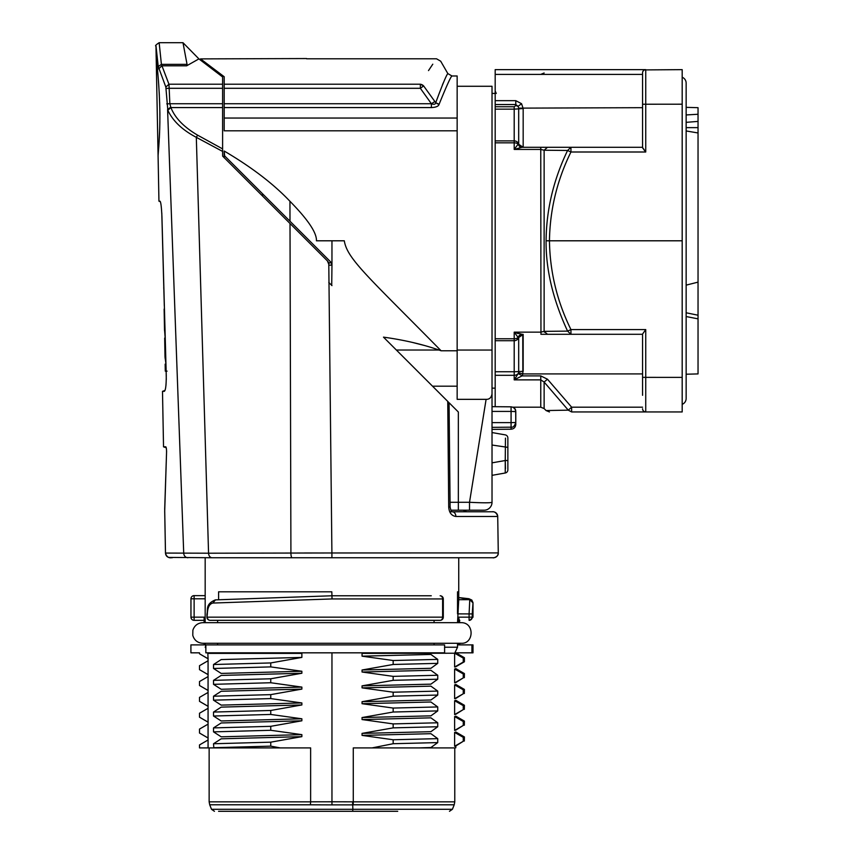 <?xml version="1.0" encoding="UTF-8"?>
<svg xmlns="http://www.w3.org/2000/svg" width="854" height="854" viewBox="0 0 854 854"><rect width="100%" height="100%" fill="white"/><g stroke="black" fill="none" stroke-linecap="round" stroke-linejoin="round"><path stroke-width="1.28" d="M682.186 404.348A6.341 6.341 0 0 0 686.146 398.476L686.146 83.116A6.341 6.341 0 0 0 682.186 77.234M571.636 411.585L571.636 407.187L571.636 411.948L682.186 411.948L682.186 69.644L644.46 69.911M495.181 100.655L515.784 100.655L521.548 103.697L523.171 108.554L514.204 109.152L514.204 106.739L515.784 105.544L515.784 104.54L495.181 104.54L495.181 69.644L645.741 69.644A3.17 3.17 0 0 0 642.571 72.814L642.571 147.55L645.741 152.001L570.952 152.001L567.59 150.464L570.952 147.294L642.571 147.294M643.446 70.626L642.806 71.597M554.534 69.644L571.636 69.644M495.181 104.54L495.181 406.685M521.89 147.294L519.734 147.571M540.956 334.288L540.763 149.439L544.126 150.229L547.478 147.294L544.126 150.229L567.59 150.464C553.509 179.724 546.336 209.838 546.09 240.796C545.813 269.565 552.976 299.679 567.59 331.128L544.115 331.352L547.478 334.288L559.605 334.288M544.5 332.217L544.126 331.352L540.763 332.153L514.204 332.153L518.143 333.604M547.382 334.288L542.578 334.288M641.994 334.288L540.924 334.288M547.211 334.288L545.631 334.288M544.361 334.288L543.283 334.288M522.136 334.288A4.75 4.195 -90 0 0 518.164 337.501L514.204 332.153L522.018 334.288L518.111 337.458L518.688 337.543L518.688 371.554A4.024 3.918 -74.3 0 1 518.527 372.686A4.494 4.494 0 0 1 518.164 373.572L522.136 375.696A8.988 8.988 0 0 0 522.851 373.913L522.755 334.298M518.111 373.71L514.204 379.87L540.763 379.87L540.763 407.187L544.126 408.586L544.126 382.048L540.763 379.87L540.763 375.899L547.478 379.219L544.126 382.048L568.273 410.155L546.09 410.55L549.453 411.948M682.186 240.796L549.453 240.796C549.933 271.903 557.107 301.505 570.952 329.58L570.952 334.288L567.59 331.128L570.952 329.58L645.741 329.58L642.571 334.031L642.571 395.306M645.741 329.58L645.741 411.948L571.636 411.948L568.273 410.155L571.636 407.187L547.478 379.219M540.763 375.899L522.018 375.899L514.204 379.87L514.204 375.301A4.75 3.843 180 0 0 518.164 373.572L522.136 375.696M495.181 340.703L514.204 340.703A4.75 4.74 0 0 0 518.688 337.543L523.171 334.373L523.171 371.351L514.204 371.757L514.204 338.76A4.75 2.797 0 0 0 518.164 337.501M542.685 334.288L547.393 334.288M546.09 240.796L549.453 240.796C549.933 209.689 557.107 180.087 570.952 152.001L570.952 147.294L522.018 147.294L523.171 147.208L518.164 144.08A4.75 4.195 -90 0 0 522.136 147.294M547.2 147.294L545.599 147.294M543.977 147.294L543.336 147.294M518.111 144.134L522.018 147.294L514.204 149.439L518.164 144.08A4.75 2.797 180 0 0 514.204 142.832L495.181 142.832M642.571 86.275L642.571 129.071L642.571 86.275M645.741 411.948A3.17 3.17 0 0 1 642.571 408.778M642.72 409.76L643.158 410.614M643.852 411.318L644.674 411.767M644.621 411.745L643.724 411.222M644.578 150.582L643.713 149.482M643.03 148.532L642.678 147.923M642.571 107.679L518.688 108.138L518.688 144.048A4.75 4.74 180 0 0 514.204 140.889L514.204 109.152L495.181 109.152M521.548 103.697L518.09 106.355L518.688 108.138M515.784 100.655L515.784 104.54L518.09 106.355L515.784 105.544M492.021 388.154L495.181 388.154M492.021 93.428L495.181 93.428M492.021 393.865C491.36 397.633 489.395 399.458 486.107 399.341L469.519 502.28C483.204 502.974 490.708 502.974 492.021 502.28L492.021 86.275L457.157 86.275M492.021 411.414L511.076 411.414L511.076 406.888C513.927 407.144 515.506 408.714 515.784 411.607L511.076 411.414L511.076 422.634L492.021 422.634L492.021 429.381L511.076 429.21L511.076 422.634L515.784 422.495C514.588 426.103 513.019 427.662 511.076 427.181L492.021 427.342M492.021 443.45L492.021 430.96L492.021 432.551L505.248 434.878L492.021 432.551M505.248 472.999L505.248 460.519L507.863 460.519L507.863 447.379L507.863 469.881A3.17 3.17 0 0 1 505.248 472.999L492.021 475.336L492.021 462.847L505.248 460.519L505.461 438.134M491.883 395.156L491.594 396.064M486.107 399.341L457.157 399.341L457.157 75.985L451.969 75.985L447.859 73.604C446.546 74.693 442.5 84.397 435.721 102.726L423.627 85.934C445.745 53.183 445.745 53.183 423.627 85.934L420.36 84.215C441.731 50.087 441.731 50.087 420.36 84.215A4.75 3.928 -150.7 0 1 423.595 85.891M492.021 502.28A7.921 7.921 0 0 1 484.09 510.201A7.921 7.921 0 0 0 492.021 502.28M451.158 510.201L484.09 510.201M489 502.739L485.435 502.803M429.188 382.848L407.668 361.327M214.461 69.558L224.196 76.732L224.196 130.811L457.157 130.811M224.196 157.67L224.196 151.03C251.492 167.085 273.408 183.834 289.944 201.277C307.974 219.617 316.813 232.79 316.45 240.796L344.301 240.796C347.119 258.869 367.861 276.397 441.091 350.77L438.977 350.023C422.378 344.247 403.878 339.956 383.478 337.138L447.742 401.401L448.713 506.977C449.119 512.656 451.499 515.816 455.876 516.478L497.722 516.467A4.75 4.75 -89.8 0 0 492.982 511.781L452.31 511.781A4.75 3.555 90 0 1 455.876 516.478M457.157 350.77L441.091 350.77M396.363 350.023L438.977 350.023M457.157 386.189L432.54 386.189L444.347 397.996M448.329 401.988L447.742 401.401M450.069 502.28L458.342 502.28L458.342 412.002L449.065 402.725L458.342 412.002L449.065 402.725L450.111 506.988L448.713 506.977M440.621 394.281L438.817 392.477M439.148 392.808L439.927 393.587M407.753 361.402L429.274 382.934M449.065 402.725L451.702 405.362M353.204 259.274L354.357 260.737M412.567 342.454L425.111 345.656M314.283 247.767L327.392 260.886L328.79 264.249L331.907 552.976L498.277 552.912L497.722 516.467A4.75 4.75 -89.8 0 0 492.982 511.781M329.847 283.507L330.904 284.563M331.726 285.385L331.96 265.178L328.79 265.178M328.79 282.45L331.96 285.62M160.808 58.552L159.154 42.7L182.991 42.7L198.918 58.894L182.991 42.7L187.047 64.37L161.406 64.37L158.246 66.527L165.847 87.076L167.832 110.283C172.86 121.001 182.361 130.021 196.313 137.334L222.606 151.414L222.627 156.101L290.008 223.492L290.915 552.976A4.75 1.174 90 0 0 292.089 557.737M200.637 58.979L205.59 62.822M224.196 76.732L200.541 58.894L201.085 60.581M306.597 58.552L200.541 58.894M164.705 510.97L165.473 553.072L208.557 553.211L196.313 137.334L197.594 135.156L222.606 148.895L222.606 76.967L198.918 58.894L186.652 65.811L187.047 64.37M241.041 174.526L254.428 187.923M274.657 208.141L301.804 235.288M328.085 261.762A4.75 4.75 0 0 0 327.392 260.886L290.008 223.492M168.473 557.406L212.07 557.737A4.75 3.512 90 0 1 208.557 553.211L331.907 552.976L331.907 557.737L493.527 557.737L458.737 557.737L458.737 599.497L457.53 622.673M222.606 151.414L222.606 148.895M197.594 135.156C183.845 127.075 174.953 117.884 170.907 107.572L167.832 110.283M222.606 107.572L170.907 107.572L169.85 103.729L166.754 103.868M155.983 45.935L158.246 66.527M164.705 511.172L166.509 453.901C166.658 449.738 166.402 447.379 165.751 446.813L165.847 446.845M165.804 446.823L163.53 446.813L162.495 391.345L164.961 390.438L165.228 389.605M164.363 391.324L162.516 391.345M164.267 391.345C165.601 390.588 166.274 385.314 166.263 375.546L161.929 216.649C161.481 206.903 160.83 201.747 159.986 201.17L158.993 201.17M158.097 156.624L156.154 55.585M159.154 42.7C155.962 44.792 154.905 45.913 155.972 46.073C154.894 45.935 155.962 44.814 159.154 42.7L161.406 64.37L168.943 84.215L169.167 88.304L166.071 88.442M165.495 553.072L165.719 554.492M166.509 453.901L164.683 509.486M166.391 448.734L166.477 449.471M166.573 451.222L166.583 452.001M166.135 371.148L166.295 379.539M166.018 384.759L165.676 387.47M161.79 212.977L164.064 297.213M164.064 297.224L164.299 305.721M164.128 309.073L164.523 330.477M164.587 330.466L165.196 338.045M159.879 111.981L159.901 115.738M159.879 121.556L159.687 129.819M159.613 131.954L159.335 138.092M159.164 141.017L158.737 147.272M158.097 156.41L158.097 156.517C157.755 156.453 160.285 136.459 159.826 110.017C159.164 78.077 155.738 55.072 156.154 55.638L155.972 46.084L156.154 55.638M212.07 557.737L331.907 557.737M372.387 557.737L278.489 557.737M216.991 557.737L207.821 557.737M328.79 264.249A4.75 4.75 0 0 0 328.651 263.117M328.63 263.011A4.75 4.75 0 0 0 328.149 261.868M316.45 240.796L331.96 240.796L331.96 265.178L330.562 261.815L224.196 155.439L224.196 157.787M449.748 511.781L466.658 511.781L449.748 511.781M492.021 445.03L507.863 447.368L507.863 437.995A3.17 3.17 0 0 0 505.248 434.878A3.17 3.17 0 0 1 507.863 437.995A3.17 3.17 0 0 0 505.248 434.878A3.17 3.17 0 0 1 507.863 437.995M505.269 461.011L505.461 468.707M493.452 557.737L493.42 557.737C491.755 558.292 498.779 557.363 498.277 552.912A4.75 4.75 -87.5 0 1 493.527 557.737A4.75 4.75 -87.5 0 0 498.277 552.912C498.053 555.773 496.516 557.374 493.676 557.737L491.509 557.737M317.464 552.976L304.504 552.976M186.652 65.811L161.822 65.811L158.673 68.928M224.655 155.908L224.196 151.03M432.786 64.189L428.505 70.594M241.661 172.903L276.312 207.554M231.85 163.103L232.405 163.648M437.024 103.654L439.105 104.284C438.572 106.259 435.999 107.358 431.377 107.572L431.377 103.729C433.96 104.711 435.412 104.38 435.721 102.726L439.105 104.284C446.557 85.912 450.837 76.486 451.969 75.985L447.859 73.604L440.685 61.189L436.565 58.809L306.597 58.809M224.196 118.044L457.157 118.044M442.521 84.61L443.77 81.867M224.196 103.729L431.377 103.729L434.889 101.551M262.552 196.036L262.52 193.762L278.585 209.838M288.535 219.777L308.742 239.995M231.519 162.762L237.583 168.836M328.769 263.779L330.562 261.815M205.173 622.673L205.173 557.737M434.067 620.335L434.067 622.673M217.631 622.673L217.631 620.335M218.603 599.7L218.592 591.811M218.603 591.811L331.811 591.811L331.96 595.772L215.325 599.892L331.96 595.772L332.014 598.942L212.849 603.052C209.39 603.863 207.554 607.557 207.33 614.143L206.967 614.143M458.619 622.673L458.619 617.164L472.241 617.164A3.17 3.149 90 0 1 469.092 620.335L469.092 613.919L457.53 613.877L457.53 591.811L458.737 591.811M204.106 617.773L204.106 622.673L202.804 622.673C197.818 622.972 194.509 625.48 192.876 630.199L192.78 635.344C194.285 640.297 197.637 642.945 202.804 643.275L461.117 643.275C473.981 644.226 474.824 622.352 461.117 622.673L459.815 622.673L458.619 617.164M204.106 620.335L194.125 620.335A3.17 3.17 90 0 1 190.954 617.164L204.106 617.164M190.954 617.164L190.954 598.793A3.17 3.17 -35.5 0 1 194.125 595.633L205.173 595.633L194.125 595.633L194.125 598.793L190.954 598.793L190.954 617.164A3.17 3.17 0 0 0 194.125 620.335L194.125 598.793L205.173 598.803L205.173 591.811M472.241 613.919L472.999 602.668L472.999 617.164L472.241 617.164L472.241 613.919L469.092 613.919L469.775 599.668L458.673 599.689M472.945 602.839L469.775 599.668L458.737 597.544L468.931 598.729L471.835 600.063L472.999 602.668M459.014 620.335L459.815 620.335M210.127 620.335L440.13 620.335A3.17 2.487 -90 0 0 442.618 617.164L443.301 617.164L443.301 598.942L442.618 598.942L442.618 617.164L207.33 617.164A3.17 2.797 90 0 0 210.127 620.335A3.17 3.17 0 0 1 206.956 617.164L207.33 614.143M431.27 595.772L331.96 595.772M444.603 647.215L457.53 647.215L454.894 652.83L471.92 652.83L471.92 644.898L458.619 644.898L458.619 643.275M202.804 643.275L204.106 643.275L204.106 644.898L190.912 644.898L190.912 652.83L199.505 652.83L199.505 653.801L208.066 658.744L207.8 652.83M205.846 648.645L205.173 643.275M205.173 647.215L205.846 647.215M217.631 644.898L217.631 643.275M331.96 652.83L205.846 652.83L205.846 644.898L444.603 644.898L444.603 652.83L331.96 652.83L331.96 801.789L310.642 801.821L310.376 804.81L331.96 804.884L331.96 801.789L353.278 801.831L353.182 804.874L331.96 804.884M434.067 643.275L434.067 644.898M457.53 643.275L457.53 647.215M471.92 652.83L472.999 652.83L472.999 644.898L471.92 644.898M300.245 652.83L301.868 653.395L301.868 657.409L221.175 659.576L213.521 664.519L270.75 662.939L270.75 666.899L301.868 671.255L301.868 673.251L221.175 675.429L213.521 680.36L270.75 678.781L270.75 682.741L301.868 687.096L301.868 689.103L221.175 691.27L213.521 696.213L270.75 694.633L270.75 698.593L301.868 702.949L301.868 704.945L221.175 707.123L213.521 712.065L270.75 710.475L270.75 714.446L301.868 718.79L301.868 720.797L221.175 722.964L213.521 727.907L270.75 726.327L270.75 730.287L301.868 734.643L301.868 736.639L221.175 738.817L213.521 743.759L270.75 742.169L270.75 746.14L280.304 747.912L310.632 747.912L310.632 801.853L209.145 801.853L209.71 804.788L310.354 804.799M301.868 653.395L208.066 653.395M208.066 747.912L208.066 739.991L199.505 744.923L199.505 747.912L310.632 747.912M270.75 730.287L213.521 731.867L221.175 736.81L301.868 734.643M270.75 714.446L213.521 716.026L221.175 720.968L301.868 718.79M270.75 698.593L213.521 700.173L221.175 705.116L301.868 702.949M270.75 682.741L213.521 684.332L221.175 689.274L301.868 687.096M213.521 664.519L213.521 668.479L221.175 673.422L301.868 671.255M199.505 685.495L208.066 690.438L208.066 676.592L199.505 681.535L199.505 685.495L208.141 690.534M199.505 701.347L208.066 706.29L208.066 692.445L199.505 697.387L199.505 701.347L208.141 706.375M199.505 717.189L208.066 722.132L208.066 708.297L199.505 713.229L199.505 717.189L208.141 722.228M199.505 733.042L208.066 737.984L208.066 724.139L199.505 729.081L199.505 733.042L208.141 738.069M199.505 669.653L208.066 674.596L208.066 660.75L199.505 665.693L199.505 669.653L208.141 674.681M213.521 668.479L270.75 666.899M301.868 657.409L270.75 662.939M301.868 736.639L270.75 742.169M301.868 720.797L270.75 726.327M301.868 704.945L270.75 710.475M301.868 689.103L270.75 694.633M301.868 673.251L270.75 678.781M353.278 747.912L454.776 747.912L454.776 801.842L353.278 801.842L353.278 747.912L372.066 747.912L393.16 743.717L393.16 739.756L362.053 735.401L362.053 733.394L393.16 727.864L393.16 723.904L362.053 719.559L362.053 717.552L393.16 712.022L393.16 708.062L362.053 703.707L362.053 701.71L393.16 696.17L393.16 692.21L362.053 687.865L362.053 685.858L393.16 680.328L393.16 676.368L362.053 672.013L362.053 670.006L393.16 664.476L393.16 660.516L362.053 656.171L362.053 653.395L363.676 652.83M454.616 653.395L454.616 667.027L463.263 662.063L463.263 658.103L454.702 653.225L362.053 653.395M454.702 653.225L456.057 652.947M463.263 658.103L464.341 657.687L456.015 652.883M463.263 662.063L464.405 661.733L464.405 657.772M454.616 667.027L455.855 666.664M464.33 661.807L455.801 666.739M393.16 676.368L437.739 675.247L430.907 670.305L362.053 672.013M362.053 685.858L430.907 684.15L437.739 679.208L393.16 680.328M393.16 692.21L437.739 691.089L430.907 686.146L362.053 687.865M362.053 701.71L430.907 699.992L437.739 695.049L393.16 696.17M393.16 708.062L437.739 706.941L430.907 701.999L362.053 703.707M362.053 717.552L430.907 715.844L437.739 710.902L393.16 712.022M393.16 723.904L437.739 722.783L430.907 717.84L362.053 719.559M362.053 733.394L430.907 731.686L437.739 726.743L393.16 727.864M393.16 739.756L437.739 738.635L430.907 733.693L362.053 735.401M450.432 747.912L418.748 747.912L430.907 747.538L437.739 742.596L393.16 743.717M455.855 732.059L454.616 732.422L454.616 746.257L455.855 745.905M454.616 746.257L463.263 741.293L455.801 745.969M455.855 716.218L454.616 716.57L454.616 730.416L455.855 730.063M454.616 730.416L463.263 725.452L455.801 730.127M455.855 700.365L454.616 700.728L454.616 714.563L455.855 714.211M454.616 714.563L463.263 709.599L455.801 714.275M455.855 684.524L454.616 684.876L454.616 698.721L455.855 698.358M454.616 698.721L463.263 693.758L455.801 698.433M455.855 668.671L454.616 669.034L454.616 682.869L455.855 682.517M454.616 682.869L463.263 677.905L455.801 682.581M393.16 660.516L437.739 659.395L430.907 654.452L362.053 656.171M362.053 670.006L430.907 668.298L437.739 663.355L393.16 664.476M437.739 659.395L437.739 663.355M463.263 677.905L463.263 673.945L464.288 673.507M463.263 673.945L454.616 669.034M464.33 677.66L464.405 673.614M463.263 693.758L463.263 689.797L464.288 689.349M463.263 689.797L454.616 684.876M464.33 693.512L464.405 689.466M463.263 709.599L463.263 705.639L464.288 705.201M463.263 705.639L454.616 700.728M464.33 709.354L464.405 705.308M463.263 725.452L463.263 721.491L464.288 721.043M463.263 721.491L454.616 716.57M464.33 725.206L464.405 721.16M463.263 741.293L463.263 737.333L464.341 736.917L455.769 731.974M463.263 737.333L454.616 732.422M464.33 741.048L464.405 737.002M455.78 747.826L455.855 745.948M418.748 747.912L372.066 747.912M209.71 804.799L211.514 809.304L452.396 809.304L454.211 804.799L353.535 804.799M437.739 738.635L437.739 742.596M437.739 722.783L437.739 726.743M437.739 706.941L437.739 710.902M437.739 691.089L437.739 695.049M437.739 675.247L437.739 679.208M218.56 811.3L397.718 811.3M385.72 811.3L269.031 811.3M280.304 747.912L213.82 747.912L213.521 743.759M213.521 747.72L270.75 746.14M213.521 731.867L213.521 727.907M213.521 716.026L213.521 712.065M213.521 700.173L213.521 696.213M213.521 684.332L213.521 680.36M208.141 658.829L199.505 653.801M199.505 652.83L190.912 652.83M190.912 644.898L204.106 644.898M163.851 289.623L163.733 287.627M165.964 364.124L165.014 356.929L165.527 349.82M167.064 371.148L166.188 371.148M164.673 338.045L165.014 356.929M511.076 429.21C513.894 428.954 515.464 427.374 515.784 424.459L515.688 410.593C515.368 408.511 513.83 407.251 511.087 406.835L511.076 406.867M515.784 411.767L515.784 413.699M511.098 427.181L511.727 427.128M686.146 374.223L698.038 373.913L698.038 114.255L686.146 114.948M686.146 127.63L698.038 127.63M698.038 282.14L686.146 285.129M686.146 130.95L698.038 132.968M686.146 122.346L698.038 121.407M698.038 114.255L698.038 107.679L686.146 107.358M698.038 315.211L686.146 312.777M686.146 316.546L698.038 318.852M224.196 88.304L420.36 88.304L431.377 103.729M443.301 598.942A3.17 3.17 0 0 0 440.13 595.772L440.13 595.772A3.17 2.487 -90 0 1 442.618 598.942L332.014 598.942M682.186 104.199L642.571 104.231M645.741 69.644L645.741 152.001M495.181 371.757L514.204 371.757L514.204 375.301L495.181 375.301M642.571 373.913L522.851 373.913L518.527 372.686M571.636 407.187L642.571 407.187M495.181 338.76L514.204 338.76L514.204 332.153M495.181 140.889L514.204 140.889L514.204 149.439L540.763 149.439L540.763 147.294M518.527 337.501L522.84 334.288M544.126 150.229L544.126 331.352M522.851 147.294L518.527 144.08M523.171 108.554L523.171 147.208M514.204 106.739L495.181 106.739M642.571 74.394L495.181 74.394M642.571 377.361L682.186 377.383M457.157 350.055L492.021 350.055M469.519 510.201L469.519 502.28L458.342 502.28L458.342 510.201M170.672 107.177L167.587 109.611L183.717 553.232A4.75 4.238 90 0 0 187.944 557.737L187.944 557.737A4.75 4.238 -90 0 1 186.407 557.416M170.224 557.737C167.384 557.47 165.793 555.922 165.473 553.072C167.053 559.124 172.252 557.619 170.245 557.737L172.273 557.737M165.847 87.076L168.943 84.215L222.606 84.215M222.606 88.304L169.167 88.304L169.85 103.729L222.606 103.729M224.196 84.215L420.36 84.215L420.36 88.304L423.627 85.934M224.196 107.572L431.377 107.572L224.196 107.572M289.944 201.277L289.997 221.239M215.475 599.882L212.849 603.052M352.595 801.927L352.873 809.304A3.17 0.555 90 0 1 352.36 811.3M165.057 358.114L165.761 358.114M515.784 411.607L515.784 422.495M540.763 74.394L544.126 73.006M540.763 407.187L512.848 407.187L514.877 408.778L515.784 411.489M547.457 69.644L543.656 69.644M544.126 408.586L546.09 410.55M253.435 186.93L241.404 174.899M291.577 225.061L301.569 235.053M164.715 511.087L165.495 553.232M160.338 201.683L158.94 201.17L158.097 156.517M450.111 506.988C450.816 510.5 451.552 512.09 452.31 511.781L492.961 511.781C490.965 511.92 496.121 510.372 497.722 516.467L498.277 552.687M463.114 510.201L466.658 511.781M262.37 193.623L261.132 192.374M242.568 173.821L241.81 173.063M277.379 208.632L238.138 169.391M233.985 165.238L227.57 158.812M294.63 225.872L311.902 243.144M461.117 622.673L202.804 622.673M459.815 644.898L459.815 643.275L461.117 643.275M194.125 595.622A3.17 3.17 0 0 0 190.954 598.793M472.999 617.164L469.828 620.335M215.325 599.892C205.109 604.237 208.205 609.468 206.956 614.143L206.956 617.164M440.13 620.335L440.13 620.335A3.17 3.17 0 0 0 443.301 617.175M208.066 658.744L208.066 660.75M208.066 674.596L208.066 676.592M208.066 690.438L208.066 692.445M208.066 706.29L208.066 708.297M208.066 722.132L208.066 724.139M208.066 737.984L208.066 739.991M209.145 747.912L209.145 801.842M464.33 673.528L455.769 668.586M455.769 684.438L464.33 689.381M464.33 705.223L455.769 700.28M455.769 716.132L464.33 721.075M454.776 801.853L454.211 804.799M452.396 809.304L449.46 811.3M211.514 809.304L214.45 811.3M156.154 55.723L156.378 58.414M156.442 59.129L156.56 60.25M156.666 61.328L157.221 67.05M157.328 68.074L157.969 75.152M158.47 81.301L158.844 86.628M159.175 91.986L159.356 95.531M159.634 102.192L159.815 109.216M159.858 111.938L159.879 118.599M159.847 121.866L159.73 127.822M159.623 131.046L159.122 141.209M158.865 145.212L158.278 153.026M158.268 153.122L158.139 155.001M158.107 155.791L158.097 156.431M165.153 364.135L165.281 371.159M166.231 447.795L163.509 446.813M511.087 406.824L492.021 406.664M496.281 93.428L495.181 91.036"/></g></svg>
